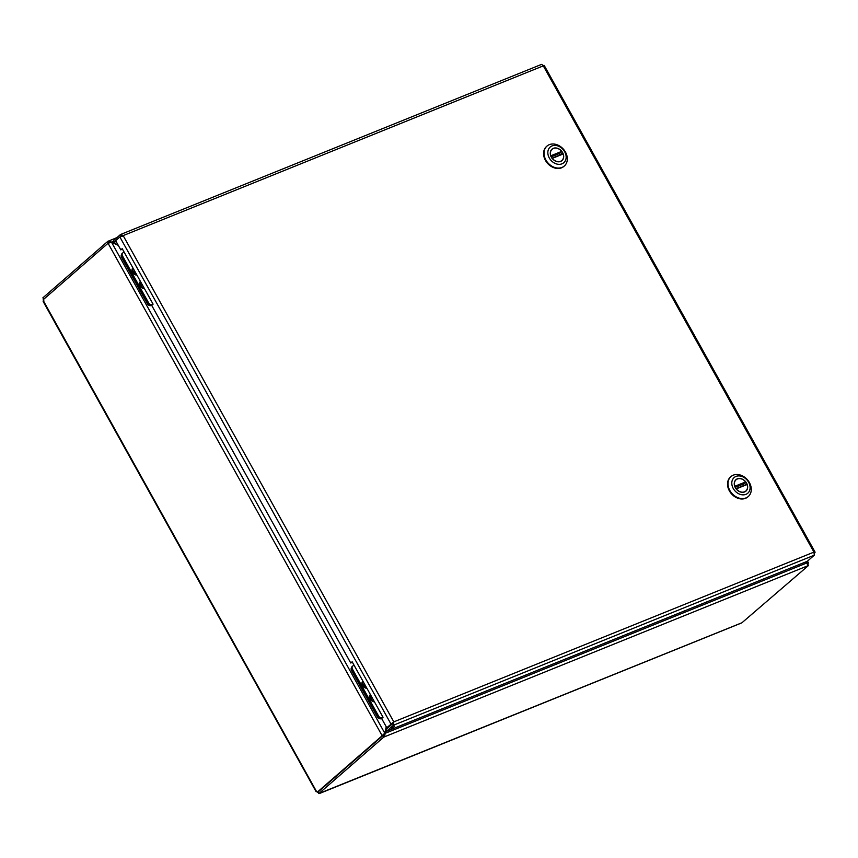 <?xml version="1.0" encoding="UTF-8"?>
<svg xmlns="http://www.w3.org/2000/svg" width="858" height="858" viewBox="0 0 858 858"><rect width="100%" height="100%" fill="white"/><g stroke="black" fill="none" stroke-linecap="round" stroke-linejoin="round"><path stroke-width="1.29" d="M120.721 234.427L123.166 235.607L119.873 236.98L390.991 724.066L393.811 721.868L393.479 725.214L814.328 555.169L813.942 552.112L814.864 552.799L815.1 552.155L544.187 65.412M543.747 65.712L541.484 64.414L120.753 234.416M119.873 236.98L115.658 240.648L120.796 249.882L122.201 248.648L153.099 304.161L151.694 305.384L350.74 662.998L352.145 661.775L383.043 717.277L381.628 718.5L386.776 727.734L393.811 721.868L123.166 235.607L543.296 65.852L813.942 552.112L393.811 721.868M386.776 727.734L392.975 722.586L392.621 723.68L393.479 725.214L386.443 731.327L807.303 561.282L814.328 555.169M394.755 726.168L391.731 728.185L394.755 726.168M120.903 236.443L122.329 236.336L121.257 236.132L120.41 234.609L113.374 240.723L114.232 242.256L115.798 240.894M120.796 249.882L122.437 249.067M350.74 662.998L352.37 662.183M392.621 723.68L385.596 729.804L386.443 731.327M116.13 241.484L114.232 242.256M553.346 148.327A7.593 5.942 -131 0 1 562.097 151.769A7.593 5.942 -131 0 1 561.979 160.607A7.593 5.942 -131 0 1 552.509 158.784A7.593 5.942 -131 0 1 552.005 149.153A7.593 5.942 -131 0 1 553.346 148.327M564.682 151.769A10.371 8.119 -131 0 1 557.464 164.178A10.371 8.119 -131 0 1 548.841 148.681A10.371 8.119 -131 0 1 564.682 151.769M552.102 144.015A13.202 10.339 49 0 0 549.324 144.648A13.202 10.339 49 0 0 546.996 146.075A13.202 10.339 49 0 0 547.865 162.816A13.202 10.339 49 0 0 564.328 166.002A13.202 10.339 49 0 0 565.454 152.081A13.202 10.339 49 0 0 552.102 144.015M546.782 146.268A13.202 10.339 49 0 0 546.557 146.461A13.202 10.339 49 0 0 547.425 163.202A13.202 10.339 49 0 0 563.888 166.388A13.202 10.339 49 0 0 564.103 166.184M552.305 158.365L563.127 153.99A7.454 5.834 -131 0 1 561.883 160.5A7.454 5.834 -131 0 1 552.305 158.365L551.898 158.215M551.244 150.011L552.102 149.26A7.454 5.834 -131 0 0 550.857 155.759L550.815 156.263M552.102 149.26A7.454 5.834 -131 0 1 561.679 151.394L560.8 152.66M559.169 153.625L551.265 156.821M318.382 792.749L317.621 792.073A1.673 1.308 49 0 0 317.578 792.052M741.173 623.058L319.412 793.328M383.151 735.488L382.1 735.628L384.792 733.204L111.529 242.235L108.054 243.275L43.19 299.71A1.673 1.008 68 0 1 43.34 300.718L316.591 791.644A1.673 1.008 68 0 1 317.288 792.17L318.339 791.741M43.168 301.49L316.141 791.741M43.34 300.718L44.026 300.986M807.979 564.532L808.515 565.497L807.668 565.84L807.078 562.859L385.113 733.354L384.588 736.775L383.74 737.119L382.882 735.596L317.996 792.052L318.844 793.586L383.74 737.119M320.013 793.221L318.844 793.586M808.515 565.497L741.945 622.747M382.164 735.735L317.288 792.17M108.323 243.168L107.797 241.355L42.9 297.812L43.704 299.26M107.797 241.355L116.988 237.58M805.759 561.904L808.193 563.47L807.721 563.792M383.837 734.351L384.792 733.204L386.239 726.78M109.717 242.449L108.644 241.012L118.018 244.895M807.485 561.121L808.45 562.869L807.668 563.685M108.119 243.372L382.1 735.628L383.472 735.209M109.588 242.482L108.644 242.878M382.882 735.596L383.74 735.252L384.588 736.775L807.668 565.84M385.821 730.212L385.113 733.354L383.74 735.252M385.993 729.45L386.497 727.23M805.372 562.065L807.078 562.859M383.419 735.102L383.966 733.922M111.529 242.235L118.275 245.345M111.218 242.256L113.599 241.119M806.606 561.572L806.895 562.773M381.756 718.393L381.081 718.672A2.992 2.349 -131 0 1 377.423 716.977L351.555 670.506A2.992 2.349 -131 0 1 351.458 667.749M364.629 685.338A1.115 0.869 -131 0 1 364.35 684.18M372.147 698.895A1.115 0.869 -131 0 1 372.007 697.683M151.877 305.223L151.126 305.523A2.992 2.349 -131 0 1 147.469 303.839L121.6 257.368A2.992 2.349 -131 0 1 121.504 254.612M134.674 272.19A1.115 0.869 -131 0 1 134.395 271.042M142.203 285.746A1.115 0.869 -131 0 1 142.053 284.545M374.099 701.211A3.829 3.003 -131 0 1 370.635 698.873A3.829 3.003 -131 0 1 370.699 695.098M372.683 698.68L372.04 698.938L371.46 697.897L372.104 697.64M372.587 698.509L372.04 698.734M366.559 687.666A3.829 3.003 -131 0 1 363.095 685.317A3.829 3.003 -131 0 1 363.159 681.552M365.143 685.124L364.5 685.381L363.921 684.352L364.564 684.094M351.844 669.755L352.499 669.176A2.992 2.349 -131 0 1 352.756 666.023L352.091 666.602A2.992 2.349 49 0 0 351.844 669.755L377.938 716.645A2.992 2.349 49 0 0 381.596 718.339L382.024 718.157M374.431 701.812A4.472 3.507 -131 0 1 370.163 699.066A4.472 3.507 -131 0 1 370.366 694.508M366.881 688.255A4.472 3.507 -131 0 1 362.623 685.51A4.472 3.507 -131 0 1 362.827 680.962M381.596 718.339L382.689 717.578M382.26 717.76A2.992 2.349 -131 0 1 378.603 716.076L377.938 716.645M352.499 669.176L378.603 716.076M352.756 666.023A2.992 2.349 -131 0 1 353.281 665.701L354.139 665.358M366.43 687.44A3.593 2.81 -131 0 1 363.277 685.252A3.593 2.81 -131 0 1 363.277 681.778M366.806 688.105A4.311 3.378 -131 0 1 362.741 685.467A4.311 3.378 -131 0 1 362.913 681.113M373.97 700.986A3.593 2.81 -131 0 1 370.817 698.798A3.593 2.81 -131 0 1 370.817 695.323M374.345 701.662A4.311 3.378 -131 0 1 370.281 699.013A4.311 3.378 -131 0 1 370.452 694.658M144.144 288.074A3.829 3.003 -131 0 1 140.691 285.725A3.829 3.003 -131 0 1 140.744 281.96M142.728 285.532L142.085 285.789L141.516 284.759L142.16 284.502M142.643 285.371L142.096 285.585M136.604 274.528A3.829 3.003 -131 0 1 133.14 272.179A3.829 3.003 -131 0 1 133.204 268.415M135.189 271.986L134.545 272.243L133.966 271.214L134.62 270.956M121.89 256.617L122.555 256.038A2.992 2.349 -131 0 1 122.801 252.885L122.136 253.464A2.992 2.349 49 0 0 121.89 256.617L147.984 303.507A2.992 2.349 49 0 0 151.641 305.191L152.134 304.998M144.476 288.663A4.472 3.507 -131 0 1 140.208 285.918A4.472 3.507 -131 0 1 140.412 281.37M136.937 275.118A4.472 3.507 -131 0 1 132.668 272.372A4.472 3.507 -131 0 1 132.872 267.825M151.641 305.191L152.799 304.418M152.306 304.611A2.992 2.349 -131 0 1 148.648 302.928L147.984 303.507M122.555 256.038L148.648 302.928M122.801 252.885A2.992 2.349 -131 0 1 123.338 252.563L124.185 252.22M136.476 274.303A3.593 2.81 -131 0 1 133.322 272.104A3.593 2.81 -131 0 1 133.322 268.64M136.851 274.968A4.311 3.378 -131 0 1 132.786 272.318A4.311 3.378 -131 0 1 132.958 267.975M144.015 287.848A3.593 2.81 -131 0 1 140.862 285.66A3.593 2.81 -131 0 1 140.873 282.185M144.391 288.513A4.311 3.378 -131 0 1 140.337 285.875A4.311 3.378 -131 0 1 140.498 281.521M737.312 478.85A7.593 5.942 -131 0 1 746.052 482.282A7.593 5.942 -131 0 1 745.934 491.119A7.593 5.942 -131 0 1 736.475 489.296A7.593 5.942 -131 0 1 735.971 479.665A7.593 5.942 -131 0 1 737.312 478.85M748.648 482.282A10.371 8.119 -131 0 1 741.419 494.691A10.371 8.119 -131 0 1 732.796 479.193A10.371 8.119 -131 0 1 748.648 482.282M736.057 474.528A13.202 10.339 49 0 0 733.29 475.16A13.202 10.339 49 0 0 730.962 476.587A13.202 10.339 49 0 0 731.831 493.329A13.202 10.339 49 0 0 748.294 496.514A13.202 10.339 49 0 0 749.409 482.593A13.202 10.339 49 0 0 736.057 474.528M730.737 476.78A13.202 10.339 49 0 0 730.512 476.973A13.202 10.339 49 0 0 731.381 493.715A13.202 10.339 49 0 0 747.854 496.9A13.202 10.339 49 0 0 748.069 496.696M736.271 488.878L747.082 484.513A7.454 5.834 -131 0 1 745.849 491.012A7.454 5.834 -131 0 1 736.271 488.878L735.864 488.728M735.199 480.523L736.067 479.772A7.454 5.834 -131 0 0 734.823 486.272L734.78 486.776M736.067 479.772A7.454 5.834 -131 0 1 745.634 481.906L744.765 483.172M743.135 484.137L735.22 487.333M562.859 153.775L552.016 158.162L562.816 153.807M561.733 151.855L550.911 156.22M550.857 155.759L561.679 151.394M735.982 488.674L746.782 484.32M745.688 482.368L734.877 486.733M734.823 486.272L745.634 481.906M561.722 154.236L560.553 152.327M558.708 153.078L559.974 154.944M551.748 157.775L551.029 156.177M561.025 161.25L561.883 160.5M741.559 622.962L319.873 793.339M745.688 484.749L744.508 482.839M742.663 483.59L743.929 485.456M735.703 488.288L734.995 486.69M744.98 491.763L745.849 491.012M746.814 484.287L735.971 488.674"/></g></svg>
